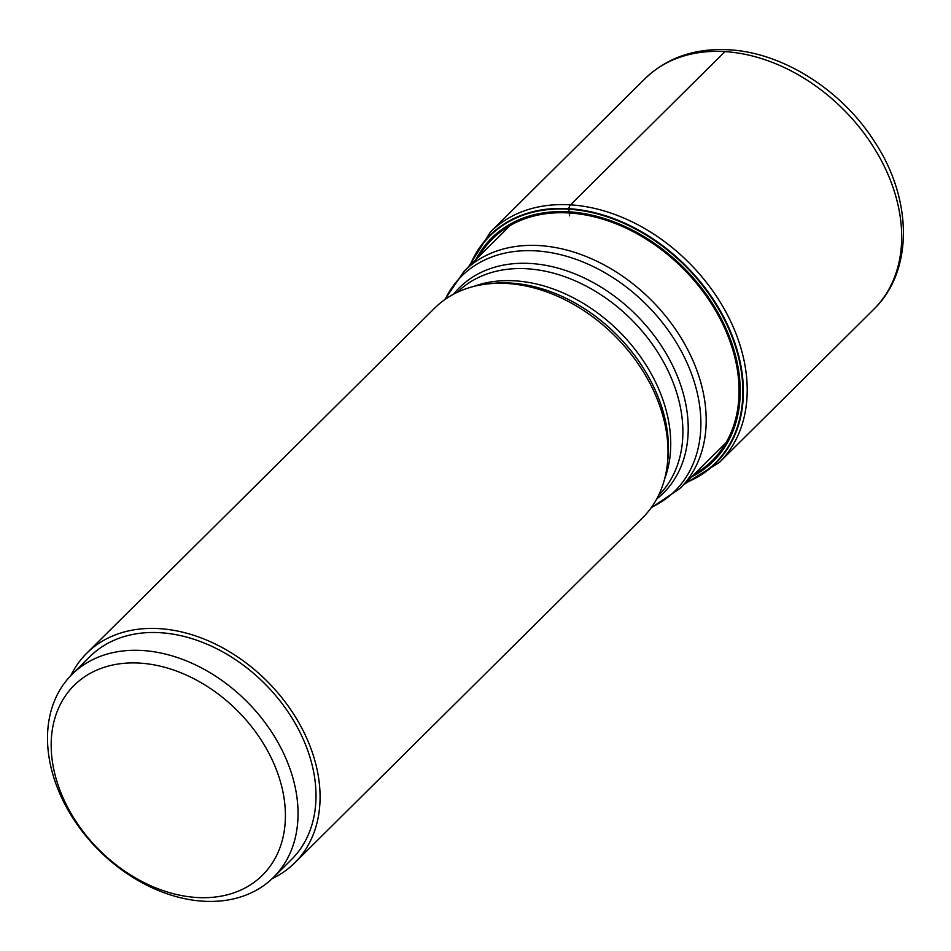 <?xml version="1.0" encoding="UTF-8"?>
<svg xmlns="http://www.w3.org/2000/svg" width="951" height="951" viewBox="0 0 951 951"><rect width="100%" height="100%" fill="white"/><g stroke="black" fill="none" stroke-linecap="round" stroke-linejoin="round"><path stroke-width="1.43" d="M724.971 51.616A162.419 119.172 -134.8 0 0 645.028 78.66L490.55 231.889A162.419 119.172 -134.8 0 1 570.481 204.845A162.419 119.172 45.2 0 1 723.212 307.185A162.419 119.172 45.2 0 1 719.301 462.519L873.791 309.289A162.419 119.172 45.2 0 0 877.69 153.955A162.419 119.172 45.2 0 0 724.971 51.616L570.481 204.845A5.575 2.924 93.6 0 0 568.841 208.661L568.769 209.208A159.97 117.377 -134.8 0 0 470.733 264.651M569.613 215.818L568.769 209.208A159.97 117.377 45.2 0 1 729.334 330.163A159.97 117.377 45.2 0 1 686.384 482.074M470.115 265.258A160.41 117.698 -134.8 0 1 568.841 208.661A160.41 117.698 45.2 0 1 730.106 330.568A160.41 117.698 45.2 0 1 685.778 482.68M487.566 283.945L491.572 283.493A144.742 106.203 45.2 0 1 510.984 283.077A144.742 106.203 45.2 0 1 667.709 461.069L667.233 465.075A147.655 108.343 45.2 0 0 507.358 283.505A147.655 108.343 -134.8 0 0 487.566 283.945A147.655 108.343 -134.8 0 0 434.69 308.1L86.743 653.23A147.655 108.343 45.2 0 1 159.411 628.635A147.655 108.343 45.2 0 1 298.257 721.666A147.655 108.343 45.2 0 1 294.703 862.89A147.655 108.343 45.2 0 1 272.224 878.605M667.233 465.075A147.655 108.343 45.2 0 1 642.65 517.76L294.703 862.89M70.838 675.579A147.655 108.343 45.2 0 1 86.743 653.23M72.074 674.33L90.024 656.523A143.007 104.931 -134.8 0 1 160.398 632.712A143.007 104.931 45.2 0 1 294.869 722.819A143.007 104.931 45.2 0 1 291.434 859.585L273.484 877.381A143.007 104.931 -134.8 0 0 276.919 740.615A143.007 104.931 -134.8 0 0 142.46 650.508A143.007 104.931 -134.8 0 0 72.074 674.33A143.007 104.931 -134.8 0 0 68.638 811.096A143.007 104.931 -134.8 0 0 203.098 901.203A143.007 104.931 -134.8 0 0 273.484 877.381M139.94 663.12A133.699 98.096 -134.8 0 0 54.659 773.234A133.699 98.096 -134.8 0 0 196.643 897.494A133.699 98.096 -134.8 0 0 281.924 787.38A133.699 98.096 -134.8 0 0 139.94 663.12M694.396 474.121A156.083 114.524 45.2 0 0 722.867 324.315A156.083 114.524 45.2 0 0 569.245 212.965A156.083 114.524 -134.8 0 0 478.745 256.699M475.916 259.504A157.272 115.392 -134.8 0 1 569.102 211.811A157.272 115.392 45.2 0 1 725.019 326.395A157.272 115.392 45.2 0 1 691.579 476.926M725.946 442.833L679.894 488.517A153.123 112.349 -134.8 0 0 683.567 342.075A153.123 112.349 -134.8 0 0 539.597 245.596A153.123 112.349 -134.8 0 0 464.231 271.094L510.283 225.411M651.518 507.299A151.375 111.065 -134.8 0 0 686.991 362.795A151.375 111.065 -134.8 0 0 536.174 250.886A151.375 111.065 -134.8 0 0 445.211 299.315M453.532 294.216A144.742 106.203 45.2 0 1 530.717 263.498A144.742 106.203 45.2 0 1 669.682 359.835A144.742 106.203 45.2 0 1 656.689 499.025M457.11 292.409A143.007 104.931 45.2 0 1 527.294 268.788A143.007 104.931 45.2 0 1 661.67 358.729A143.007 104.931 45.2 0 1 658.52 495.459M473.503 286.489A143.007 104.931 45.2 0 1 515.145 280.842A143.007 104.931 45.2 0 1 637.111 352.084A143.007 104.931 45.2 0 1 664.571 479.114M490.55 231.889L468.474 266.886M684.126 484.309L719.301 462.519M645.028 78.66C667.162 57.547 695.169 47.93 729.048 49.797C783.22 52.638 842.324 90.511 874.884 142.198C912.508 199.258 913.649 270.94 873.791 309.289M464.231 271.094L444.64 299.72M679.894 488.517L651.102 507.882"/></g></svg>
